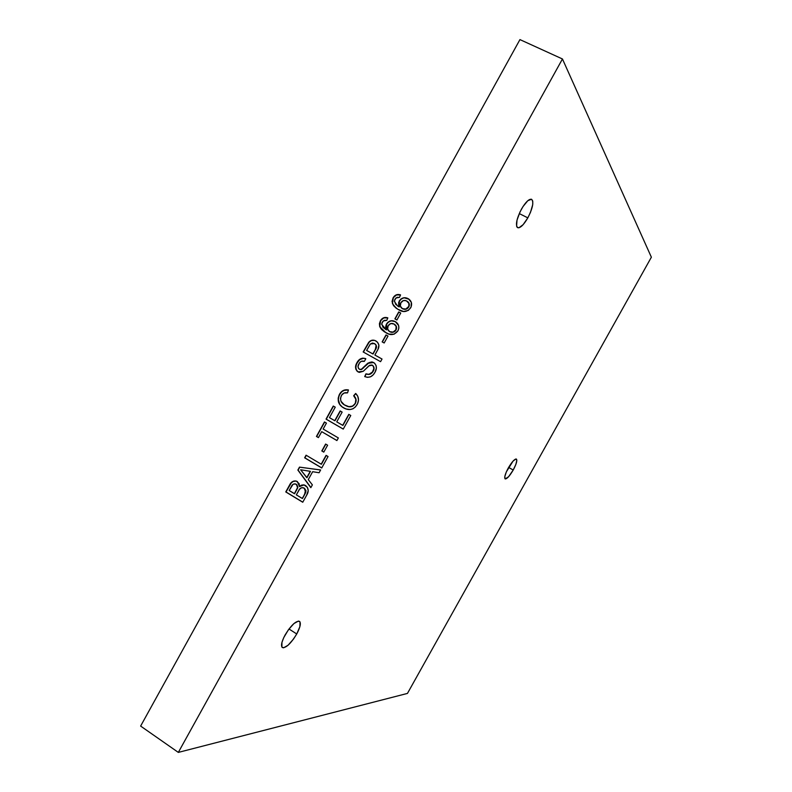 <?xml version="1.0" encoding="UTF-8"?>
<svg xmlns="http://www.w3.org/2000/svg" width="792" height="792" viewBox="0 0 792 792"><rect width="100%" height="100%" fill="white"/><g stroke="black" fill="none" stroke-linecap="round" stroke-linejoin="round"><path stroke-width="1.19" d="M508.316 467.943C511.919 461.845 514.612 458.875 516.394 459.053C517.433 460.409 516.384 464.062 513.216 470.022L508.613 467.409L513.216 470.022L508.603 476.715L505.227 478.942L504.771 476.735L506.355 471.864L512.998 461.172L515.77 459.004L516.849 460.221L515.879 464.36L513.216 470.022C509.632 476.101 506.939 479.061 505.138 478.903C504.088 477.586 505.147 473.933 508.316 467.943M285.12 634.946C291.03 625.314 295.822 620.779 299.475 621.324C301.188 623.066 300.277 627.284 296.743 633.976L288.991 628.987L296.743 633.976L293.495 639.075L288.07 645.232L283.576 647.826L281.873 647.044L281.952 642.361L283.764 637.57L288.437 629.739L293.961 623.532L298.426 621.077L300.039 621.967L299.871 626.7L296.743 633.976C290.892 643.54 286.11 648.084 282.378 647.589C280.675 645.876 281.586 641.659 285.12 634.946M521.453 209.147C525.66 202 529.056 198.723 531.64 199.307C533.986 202.039 532.719 208.227 527.828 217.859L519.275 213.583L527.828 217.859L523.126 224.661L518.918 227.789L517.097 227.225L516.602 226.136L516.998 220.196L520.017 211.929L523.017 206.534L527.818 200.693L531.521 199.257L532.729 201.02L532.719 204.663L530.472 212.355L527.828 217.859C523.661 224.977 520.265 228.254 517.641 227.68C515.295 225.037 516.562 218.849 521.453 209.147M178.329 752.4L140.63 726.076L519.938 39.6L562.449 58.974L178.329 752.4L407.454 693.416L651.37 257.202L562.449 58.974L519.938 39.6L140.63 726.076L178.329 752.4L407.454 693.416L651.37 257.202L562.449 58.974L178.329 752.4M400.742 313.038L398.722 311.939L394.871 318.889L396.901 319.998L400.742 313.038L398.722 311.939L394.871 318.889L396.901 319.998L400.742 313.038M388.011 336.055L385.991 334.947L382.15 341.887L384.17 342.995L388.011 336.055L385.991 334.947L382.15 341.887L384.17 342.995L388.011 336.055L385.991 334.947L388.011 336.065M375.062 372.171L376.339 368.221L376.071 365.518L374.685 363.271L372.151 361.944L367.963 363.122L361.498 369.28L359.796 369.399L358.538 368.478L358.024 366.33L359.39 363.073L361.211 361.33L364.36 361.37L365.815 358.746L365.211 358.479L362.597 358.142L360.31 358.934L356.311 363.964L355.776 369.052L357.073 371.171L359.34 372.388L363.33 371.27L369.626 365.29L371.874 365.003L373.418 366.32L373.824 368.755L372.388 372.072L368.923 374.378L365.934 373.844L364.825 376.645L367.438 377.338L370.547 376.804L373.161 374.873L375.062 372.171C377.19 368.28 376.725 365.053 373.636 362.488L367.637 363.37L361.251 369.389L359.35 369.191C357.727 367.706 357.598 365.904 358.944 363.805C360.202 361.38 362.003 360.568 364.36 361.37L365.815 358.746C361.974 357.459 358.994 358.806 356.885 362.786C354.786 366.439 355.172 369.478 358.053 371.913L363.33 371.27L368.844 365.864L372.299 365.191C374.131 366.805 374.359 368.795 372.983 371.161C371.23 374.111 368.884 375.002 365.934 373.844L364.706 376.586C369.151 378.19 372.596 376.725 375.062 372.171M350.777 415.493L348.787 414.345L342.708 425.324L336.739 421.859L342.144 412.087L340.154 410.939L334.749 420.7L329.462 417.641L335.254 407.167L333.264 406.029L326.037 419.107L343.243 429.106L350.777 415.493L348.787 414.345L342.708 425.324L336.739 421.859L342.144 412.087L340.154 410.939L334.749 420.7L329.462 417.641L335.254 407.167L333.264 406.029L326.037 419.107L343.243 429.106L350.777 415.493M327.611 445.213L325.621 444.045L321.809 450.945L323.789 452.113L327.611 445.213L325.621 444.045L321.809 450.945L323.789 452.113L327.611 445.213M312.375 484.882L308.276 479.615L312.652 471.705L319.097 472.745L320.631 469.963L299.485 467.122L297.861 470.062L310.83 487.664L312.375 484.882L308.276 479.615L312.652 471.705L319.097 472.745L320.631 469.963L299.485 467.122L297.861 470.062L310.83 487.664L312.375 484.882M306.613 495.287L308.237 490.654L307.395 487.357L303.989 484.902L301.455 485.149L299.495 486.535L299.138 483.674L296.297 481.09L293.971 481.001L290.971 482.942L285.763 491.931L302.752 502.247L306.613 495.287C309.048 491.416 308.682 488.159 305.504 485.506L304.098 484.922L299.495 486.535L297.366 481.556L296.099 481.031C293.159 480.704 290.991 482.031 289.595 485.011L285.763 491.931L302.752 502.247L306.613 495.287M328.056 456.538L326.076 455.36L321.196 464.181L306.078 455.192L304.633 457.806L321.73 467.973L328.056 456.538L326.076 455.36L321.196 464.181L306.078 455.192L304.633 457.806L321.73 467.973L328.056 456.538M338.362 437.936L323.146 429.046L326.433 423.106L324.463 421.958L316.444 436.442L318.414 437.6L321.7 431.66L336.907 440.56L338.362 437.936L323.146 429.046L326.433 423.106L324.463 421.958L316.444 436.442L318.414 437.6L321.7 431.66L336.907 440.56L338.362 437.936M347.738 406.445L346.688 406.058C350.173 407.652 353.054 406.811 355.321 403.544L352.47 406.118L348.916 406.682L344.302 404.821L340.946 401.227L340.471 398.346L341.639 395.119L344.035 393.03L347.53 392.882L348.46 389.961L343.302 390.446L339.837 393.664L338.174 398.109L338.481 402.088L340.451 405.435L342.639 407.306L346.153 408.999L350.054 409.523L352.975 408.781L355.43 406.92L357.588 403.673L358.519 400.01L357.786 396.376L355.677 393.446L353.658 395.752L355.826 399.247L355.321 403.544C356.727 400.534 356.242 397.97 353.875 395.842L353.658 395.752C356.024 397.871 356.509 400.445 355.103 403.455C352.836 406.722 349.955 407.563 346.47 405.969L344.896 405.187C340.867 403.039 339.699 399.821 341.401 395.525C342.877 393.129 344.916 392.248 347.53 392.882L348.46 389.961C344.599 389.218 341.609 390.654 339.481 394.258C336.927 400.118 338.243 404.643 343.461 407.811L345.025 408.593C350.133 410.682 354.202 409.266 357.242 404.356C359.291 400.207 358.776 396.574 355.677 393.446L353.658 395.752L355.836 393.604L353.875 395.842L355.222 397.406M382.031 359.033L374.873 355.044L378.041 349.203L378.913 345.094L377.497 342.193L374.923 340.471L371.993 340.213L369.329 341.669L363.162 351.955L380.576 361.667L382.031 359.033L374.873 355.044L377.398 350.47C379.764 346.579 379.289 343.411 375.952 340.966L375.824 340.887C373.111 339.511 370.715 340.025 368.636 342.451L363.162 351.955L380.576 361.667L382.031 359.033M380.388 320.81L379.408 323.7L379.724 326.67L381.497 329.462L384.447 331.848L388.981 334.085L394.03 334.244L397.97 330.779L398.851 328.165L398.584 325.472L395.228 321.582L392.921 320.77L389.763 321.126L387.674 322.443L386.159 324.69L385.664 326.918L386.288 329.799L382.972 327.284L381.744 323.789L383.229 320.938L386.743 320.384L387.842 317.869L383.615 317.79L381.744 318.998L380.596 320.938C382.348 318.018 384.754 317.018 387.823 317.919L383.823 317.919L380.388 320.81L379.724 326.67L385.902 332.709C390.505 335.729 394.525 335.085 397.97 330.779C399.594 327.155 398.891 324.225 395.861 321.968L395.228 321.582C391.763 319.899 388.852 320.71 386.496 323.997L386.288 329.799L381.704 324.383L382.318 322.067L384.476 320.265L386.743 320.384L387.842 317.869C384.704 316.82 382.219 317.8 380.388 320.81M393.079 297.861L392.04 301.514L393.495 305.653L397.812 309.256L403.613 311.503L408.365 310.405L411.048 307.108L411.345 302.435L408.533 298.891L404.415 297.693L400.881 299.029L398.623 302.435L399.01 306.811L395.683 304.306L394.446 300.821L395.921 297.98L399.455 297.406L400.554 294.891L396.317 294.822L394.436 296.04L393.277 298C395.04 295.079 397.455 294.06 400.524 294.951L396.515 294.97L393.079 297.861L392.426 303.712L396.505 308.425L398.633 309.712C403.247 312.711 407.286 312.048 410.731 307.732C412.325 304.276 411.711 301.415 408.91 299.148L407.969 298.564C404.484 296.901 401.564 297.713 399.208 301.019L399.01 306.811L397.426 305.831L394.406 301.425L395.01 299.109L397.178 297.297L399.455 297.406L400.554 294.891C397.406 293.862 394.911 294.852 393.079 297.861M302.801 502.168L285.763 491.931L289.842 485.07C291.189 482.18 293.288 480.833 296.149 481.051L293.089 481.447L291.218 483.001L286.011 491.981L302.801 502.168M302.603 484.942L299.732 486.585L303.296 484.872M305.534 492.881L302.237 498.435L296.337 494.861L298.594 490.783C299.475 488.624 300.93 487.585 302.96 487.654L304.752 488.496M305.959 490.585L305.702 492.466L304.257 488.149L303.029 487.674M296.376 484.338L295.218 483.892M296.752 484.605L297.841 487.08M297.683 487.872L297.317 488.773M296.733 489.911L294.377 493.673L297.762 487.565L294.624 493.723L289.159 490.515L291.11 486.991C291.882 484.872 293.228 483.833 295.149 483.872L296.386 484.348L297.515 487.516L296.386 484.348M304.257 488.149L305.702 492.466L304.663 494.05L305.702 492.466M304.663 494.05L302.475 498.485L304.9 494.099L302.237 498.435L296.337 494.861L299.544 489.258L301.702 487.634L304.019 488.1L305.563 489.921L304.663 494.05M289.159 490.515L293.089 484.239L295.416 483.952L297.148 485.209L297.436 487.822L294.377 493.673L289.159 490.515M310.919 487.506L297.861 470.062L299.485 467.122L320.612 469.983L299.723 467.181L298.099 470.121L310.919 487.506M310.484 471.369L306.979 477.695L300.633 469.765L310.484 471.369L306.979 477.695L310.484 471.369M303.069 472.913L300.633 469.765L310.246 471.309L306.742 477.645L303.069 472.913M321.76 467.914L304.633 457.806L306.286 455.321L304.88 457.875L321.76 467.914M321.433 464.241L326.274 455.489L321.433 464.241M323.809 452.064L321.809 450.945L325.829 444.163L322.037 451.014L323.809 452.064M336.927 440.52L321.7 431.66L336.927 440.52M318.443 437.56L316.444 436.442L324.671 422.077L316.681 436.521L318.443 437.56M343.263 429.066L326.037 419.107L333.482 406.147L326.264 419.186L343.263 429.066M334.976 420.79L340.362 411.058L334.976 420.79M342.926 425.403L348.985 414.463L342.926 425.403M345.045 408.593L343.678 407.91C338.471 404.732 337.144 400.207 339.709 394.357L339.709 394.357C341.758 390.832 344.668 389.387 348.44 390.01L344.777 390.08L341.827 391.654L339.471 394.802L338.402 398.198M345.243 408.672L342.085 406.84L339.728 404.296L338.313 399.297M349.133 406.771L352.014 406.514M352.678 406.207L355.321 403.544M355.568 403.059L356.162 400.257L355.549 397.97M366.627 374.131L366.142 373.943L364.835 376.645L366.142 373.943C369.092 375.111 371.438 374.21 373.19 371.26L373.19 371.26C374.567 368.904 374.339 366.914 372.507 365.3L372.507 365.3M358.4 372.082L358.271 372.012C355.39 369.587 355.004 366.548 357.103 362.894L357.103 362.894C359.132 359.023 362.033 357.637 365.805 358.756L364.785 358.39M359.568 369.3L361.459 369.498L367.637 363.37L373.646 362.498L371.567 361.984L369.23 362.578L364.736 366.607M363.983 367.419L361.706 369.389M361.459 369.498L360.004 369.498M363.647 358.222L359.726 359.627M358.717 360.598L356.529 364.082L355.766 367.25L356.519 370.3L358.41 372.082M372.834 365.518L374.072 368.013L372.606 372.181L370.131 374.19L367.092 374.289M374.18 340.342L371.23 340.619L369.181 342.174L363.38 352.074L380.576 361.667L363.162 351.955L368.844 342.58C370.923 340.154 373.319 339.629 376.022 341.005L375.131 340.59M376.141 345.055L376.279 347.945L373.072 354.044L366.617 350.45L370.418 343.946L374.438 343.55C376.556 345.025 376.863 346.975 375.349 349.43L375.557 349.549C377.071 347.094 376.764 345.144 374.646 343.669M375.349 349.43L373.072 354.044L375.349 349.43L372.864 353.925L366.617 350.45L370.22 344.173L372.388 343.055L374.438 343.55L376.111 345.302L375.349 349.43M382.358 341.995L386.199 335.065L382.358 341.995M385.437 329.294L386.496 329.927L386.694 324.136C389.05 320.839 391.961 320.037 395.426 321.72L391.624 320.859M384.813 332.076L379.724 326.67L380.596 320.938L379.556 324.591L380.615 328.205M380.992 328.739L384.655 331.977M390.644 321.037L388.357 322.146L386.694 324.136L385.872 327.047L386.496 329.927L385.694 329.462M394.565 324.373L394.644 324.433C396.624 325.819 397.079 327.67 396.04 329.987L394.852 331.422M394.881 324.591L395.792 325.462M396.04 325.799L396.238 329.581M394.119 331.907L391.228 332.254L389.337 331.452C387.427 329.987 387.031 328.096 388.149 325.769C389.664 323.413 391.604 322.829 393.97 324.017L394.446 324.304C396.426 325.69 396.881 327.542 395.842 329.858L395.842 329.858C394.188 332.214 392.109 332.808 389.615 331.62L389.812 331.749C392.317 332.937 394.386 332.343 396.04 329.987M388.149 325.769L390.733 323.522L393.97 324.017L396.208 326.452L395.842 329.858L393.04 332.095L389.615 331.62L387.635 329.106L388.149 325.769M395.079 319.008L398.722 311.939L400.732 313.068L398.911 312.078L395.079 319.008M398.416 306.494L397.435 305.841L399.208 306.95L399.406 301.158C401.762 297.861 404.682 297.04 408.167 298.703L409.038 299.247M396.505 308.425L392.426 303.712L393.277 298L392.416 303.138L393.693 305.791L396.05 308.088M409.048 299.257L404.346 297.861M403.366 298.049L401.069 299.168L399.227 301.505L398.574 304.069L399.198 306.94M407.623 301.584L408.543 302.445M408.781 302.782L408.989 306.553M406.86 308.88L403.96 309.246L401.861 308.316C400.118 306.831 399.792 304.989 400.871 302.772C402.385 300.406 404.336 299.822 406.712 301L407.425 301.435C409.226 302.831 409.613 304.633 408.593 306.811L407.603 308.405M408.781 306.95L408.593 306.811C406.94 309.177 404.861 309.781 402.346 308.613L402.544 308.751C405.049 309.92 407.128 309.316 408.781 306.95C409.801 304.772 409.415 302.98 407.613 301.574L407.543 301.524M400.871 302.772L403.465 300.524L406.345 300.812L408.959 303.415L408.791 306.415L405.791 309.068L402.346 308.613L400.356 306.108L400.871 302.772"/></g></svg>
